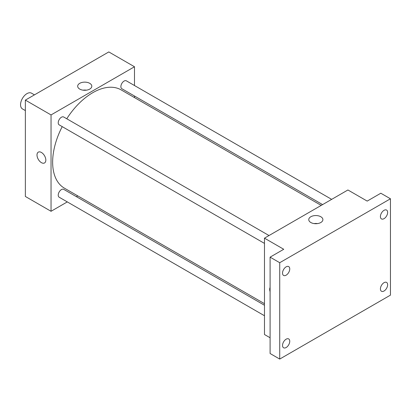 <?xml version="1.0" encoding="UTF-8"?>
<svg xmlns="http://www.w3.org/2000/svg" width="411" height="411" viewBox="0 0 411 411"><rect width="100%" height="100%" fill="white"/><g stroke="black" fill="none" stroke-linecap="round" stroke-linejoin="round"><path stroke-width="0.62" d="M34.442 94.869L31.508 93.174A9.078 5.24 120 0 0 24.511 95.609A9.078 5.24 120 0 0 20.55 104.743A9.078 5.24 120 0 0 22.43 108.9L25.364 110.59M67.301 201.904L51.041 211.29L25.364 196.468L25.364 100.109L108.812 51.93L134.489 66.757L134.489 85.529M77.751 195.872L76.379 196.664M62.215 126.629A56.739 32.757 120 0 0 52.644 162.186A56.739 32.757 120 0 0 64.399 188.161L264.473 303.672M321.212 205.402L121.132 89.886A56.739 32.757 120 0 0 66.757 118.764M134.489 96.01L134.489 97.597M51.041 211.29L51.041 114.931L134.489 66.757M331.667 199.366L126.357 80.833A4.542 2.62 120 0 0 122.863 82.051A4.542 2.62 120 0 0 120.88 86.618A4.542 2.62 120 0 0 121.82 88.699L322.589 204.606M264.473 305.26L63.71 189.348A4.542 2.62 120 0 0 60.212 190.565A4.542 2.62 120 0 0 58.228 195.133A4.542 2.62 120 0 0 59.169 197.213L264.473 315.74M264.473 243.399L59.169 124.867A4.542 2.62 -60 0 1 59.169 119.627A4.542 2.62 -60 0 1 63.71 117.007L269.015 235.539M51.041 114.931L25.364 100.109M79.744 89.095A7.064 4.079 180 0 1 77.674 86.212A7.064 4.079 180 0 1 84.743 82.133A7.064 4.079 180 0 1 91.807 86.212A7.064 4.079 180 0 1 87.445 89.978A7.064 4.079 180 0 1 79.744 89.095M45.827 160.1A6.242 3.601 60 0 1 44.532 162.956A6.242 3.601 60 0 1 38.29 159.355A6.242 3.601 60 0 1 38.29 152.147A6.242 3.601 60 0 1 43.098 153.822A6.242 3.601 60 0 1 45.827 160.1M44.532 162.956A6.242 3.601 60 0 1 38.295 159.355A6.242 3.601 60 0 1 38.295 152.147M83.027 90.168A7.064 4.079 180 0 1 86.454 90.168M270.094 337.76L264.473 334.518L264.473 238.159L347.922 189.98L367.182 201.097L380.822 193.221L390.45 198.78L390.45 295.139L279.721 359.07L270.094 353.511L270.094 257.152L283.734 249.277L264.473 238.159M279.721 359.07L279.721 262.711L270.094 257.152M279.721 262.711L390.45 198.78M310.829 222.515A7.064 4.079 180 0 1 308.764 219.628A7.064 4.079 180 0 1 315.828 215.549A7.064 4.079 180 0 1 322.892 219.628A7.064 4.079 180 0 1 318.53 223.399A7.064 4.079 180 0 1 310.829 222.515M270.094 291.702A6.242 3.601 60 0 1 270.094 287.459A6.242 3.601 60 0 0 270.094 291.697M314.117 223.589A7.064 4.079 180 0 1 317.539 223.589M384.033 218.667A5.107 2.949 -60 0 1 381.48 218.919A5.107 2.949 -60 0 1 380.694 214.825A5.107 2.949 -60 0 1 384.033 210.324A5.107 2.949 -60 0 1 386.587 210.072A5.107 2.949 -60 0 1 387.368 214.167A5.107 2.949 -60 0 1 384.033 218.667M286.138 275.18A5.107 2.949 -60 0 1 283.585 275.437A5.107 2.949 -60 0 1 282.804 271.342A5.107 2.949 -60 0 1 286.138 266.842A5.107 2.949 -60 0 1 288.692 266.59A5.107 2.949 -60 0 1 289.478 270.685A5.107 2.949 -60 0 1 286.138 275.18M286.138 347.526A5.107 2.949 -60 0 1 283.585 347.778A5.107 2.949 -60 0 1 282.804 343.683A5.107 2.949 -60 0 1 286.138 339.188A5.107 2.949 -60 0 1 288.692 338.931A5.107 2.949 -60 0 1 289.478 343.026A5.107 2.949 -60 0 1 286.138 347.526M384.033 291.009A5.107 2.949 -60 0 1 381.48 291.26A5.107 2.949 -60 0 1 380.694 287.171A5.107 2.949 -60 0 1 384.033 282.67A5.107 2.949 -60 0 1 386.587 282.419A5.107 2.949 -60 0 1 387.368 286.508A5.107 2.949 -60 0 1 384.033 291.009"/></g></svg>
